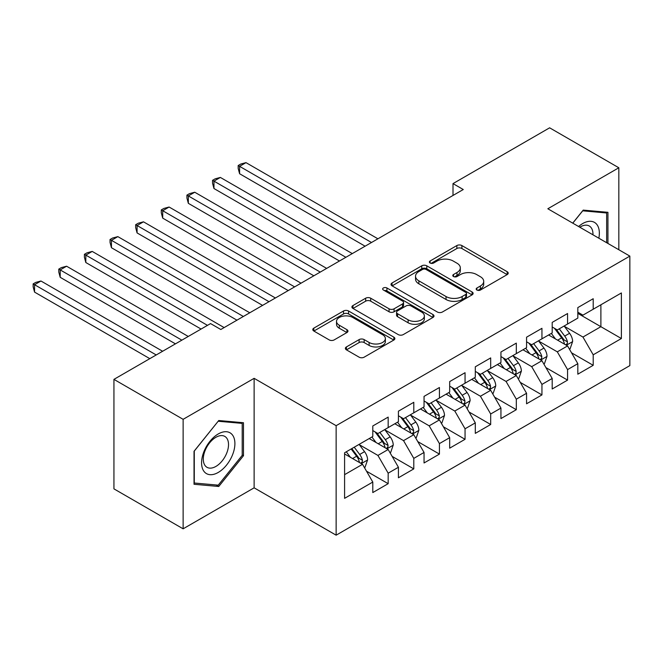 <?xml version="1.0" encoding="UTF-8"?>
<svg xmlns="http://www.w3.org/2000/svg" width="663" height="663" viewBox="0 0 663 663"><rect width="100%" height="100%" fill="white"/><g stroke="black" fill="none" stroke-linecap="round" stroke-linejoin="round"><path stroke-width="0.99" d="M476.912 290.038A2.495 1.434 0 0 0 480.435 290.038L507.17 274.606A3.555 2.055 0 0 0 508.206 273.156A3.555 2.055 0 0 0 507.17 271.697L461.887 245.559A3.555 2.055 0 0 0 456.857 245.559L430.121 260.99A2.495 1.434 0 0 0 429.392 262.009A2.495 1.434 0 0 0 430.121 263.02A2.495 1.434 0 0 0 433.643 263.02L437.108 261.023A11.387 6.572 0 0 1 453.202 261.023L456.981 263.203A11.387 6.572 0 0 1 460.313 267.852A11.387 6.572 0 0 1 456.981 272.501L453.517 274.499A2.495 1.434 0 0 0 452.788 275.51A2.495 1.434 0 0 0 453.517 276.529A2.495 1.434 0 0 0 457.039 276.529L460.503 274.532A11.387 6.572 0 0 1 476.598 274.532L480.377 276.711A11.387 6.572 0 0 1 483.708 281.361A11.387 6.572 0 0 1 480.377 286.01L476.912 288.007A2.495 1.434 0 0 0 476.183 289.018A2.495 1.434 0 0 0 476.912 290.038L476.912 288.007M346.418 346.931A3.555 2.055 0 0 0 345.373 348.39A3.555 2.055 0 0 0 346.418 349.84L359.122 357.175A3.555 2.055 0 0 0 364.153 357.175L393.839 340.036A3.555 2.055 0 0 0 394.875 338.586A3.555 2.055 0 0 0 393.839 337.135L348.556 310.988A3.555 2.055 0 0 0 343.525 310.988L313.839 328.127A3.555 2.055 0 0 0 312.795 329.577A3.555 2.055 0 0 0 313.839 331.028L329.179 339.887A3.555 2.055 0 0 0 334.21 339.887L346.915 332.553A3.555 2.055 0 0 0 347.959 331.102A3.555 2.055 0 0 0 346.915 329.652L339.307 325.26A9.514 5.495 0 0 1 336.522 321.373A9.514 5.495 0 0 1 342.398 316.292A9.514 5.495 0 0 1 352.766 317.486L382.576 334.699A9.514 5.495 0 0 1 385.369 338.586A9.514 5.495 0 0 1 379.493 343.658A9.514 5.495 0 0 1 369.117 342.473L364.153 339.597A3.555 2.055 0 0 0 359.122 339.597L346.418 346.931L346.418 349.84M183.129 419.323L183.129 528.817L254.128 487.827L254.128 378.333L183.129 419.323L113.937 379.369L210.552 323.585L220.804 329.503L463.263 189.527L453.011 183.601L453.011 195.444M254.128 378.333L336.141 425.679L629.85 256.109L629.85 365.611L336.141 535.182L336.141 425.679M618.828 249.744L618.828 167.772L547.837 208.762L629.85 256.109M618.828 167.772L549.627 127.818L453.011 183.601M437.356 312.008A3.555 2.055 0 0 0 442.387 312.008L472.073 294.869A3.555 2.055 0 0 0 473.117 293.411A3.555 2.055 0 0 0 472.073 291.96L426.79 265.822A3.555 2.055 0 0 0 421.759 265.822L392.073 282.96A3.555 2.055 0 0 0 391.029 284.41A3.555 2.055 0 0 0 392.073 285.861L437.356 312.008M384.391 290.576A2.495 1.434 0 0 1 386.919 290.924L386.919 287.966L432.956 314.544A3.555 2.055 0 0 1 434 316.002A3.555 2.055 0 0 1 432.956 317.453L403.27 334.591A3.555 2.055 0 0 1 398.239 334.591L352.956 308.444L352.956 305.544A3.555 2.055 0 0 0 351.912 306.994A3.555 2.055 0 0 0 352.956 308.444M352.956 305.544L365.661 298.209A3.555 2.055 0 0 1 370.692 298.209L389.057 308.809A3.555 2.055 0 0 0 394.087 308.809L402.516 303.944A3.555 2.055 0 0 0 403.56 302.494A3.555 2.055 0 0 0 402.516 301.035L383.396 290.004A2.495 1.434 0 0 1 382.667 288.985A2.495 1.434 0 0 1 384.2 287.659A2.495 1.434 0 0 1 386.919 287.966M577.821 313.375L600.885 326.693L600.885 304.789L621.388 292.955L593.203 309.231L593.203 298.723L577.821 307.599L577.821 318.107L567.569 324.025L567.569 313.524L552.196 322.4L552.196 332.909L541.944 338.826L541.944 328.318L526.563 337.194L526.563 347.702L516.311 353.619L516.311 343.119L500.938 351.995L500.938 362.495L490.686 368.421L490.686 357.912L475.305 366.788L475.305 377.297L465.053 383.214L465.053 372.705L449.68 381.59L449.68 392.09L439.428 398.015L439.428 387.507L424.047 396.383L424.047 406.891L413.795 412.809L413.795 402.3L398.422 411.184L398.422 421.685L388.17 427.602L388.17 417.102L372.788 425.978L372.788 436.486L344.594 452.763L344.594 498.336L372.788 482.059L362.537 464.299L344.594 453.948M621.388 292.955L621.388 338.528L593.203 354.804L582.951 337.053L564.37 326.32M571.547 352.807L593.203 365.313L593.203 354.804M593.203 365.313L577.821 374.189L577.821 363.68L567.569 369.606L557.318 351.846L538.737 341.122M545.914 367.609L567.569 380.106L567.569 369.606M567.569 380.106L552.196 388.99L552.196 378.482L541.944 384.399L531.693 366.639L513.112 355.915M520.289 382.402L541.944 394.908L541.944 384.399M541.944 394.908L526.563 403.784L526.563 393.275L516.311 399.192L506.06 381.44L487.479 370.708M494.656 397.195L516.311 409.701L516.311 399.192M516.311 409.701L500.938 418.577L500.938 408.076L490.686 413.994L480.435 396.234L461.854 385.51M469.023 411.996L490.686 424.502L490.686 413.994M490.686 424.502L475.305 433.378L475.305 422.87L465.053 428.787L454.801 411.035L436.221 400.303M443.398 426.79L465.053 439.296L465.053 428.787M465.053 439.296L449.68 448.171L449.68 437.671L439.428 443.588L429.176 425.828L410.588 415.104M417.765 441.591L439.428 454.097L439.428 443.588M439.428 454.097L424.047 462.973L424.047 452.464L413.795 458.382L403.543 440.63L384.963 429.897M392.14 456.384L413.795 468.89L413.795 458.382M413.795 468.89L398.422 477.766L398.422 467.266L388.17 473.183L377.918 455.423L359.329 444.699M366.506 471.186L388.17 483.683L388.17 473.183M388.17 483.683L372.788 492.568L372.788 482.059M372.788 430.569L377.918 433.527L388.17 427.602M344.594 474.658L362.537 464.299M398.422 415.767L403.543 418.726L413.795 412.809M377.918 455.423L388.17 449.506L369.2 438.558M398.422 467.266L388.17 449.506M424.047 400.974L429.176 403.933L439.428 398.015M403.543 440.63L413.795 434.713L394.833 423.756M424.047 452.464L413.795 434.713M449.68 386.173L454.801 389.131L465.053 383.214M429.176 425.828L439.428 419.911L420.458 408.963M449.68 437.671L439.428 419.911M475.305 371.379L480.435 374.338L490.686 368.421M454.801 411.035L465.053 405.118L446.091 394.162M475.305 422.87L465.053 405.118M500.938 356.578L506.06 359.537L516.311 353.619M480.435 396.234L490.686 390.316L471.716 379.369M500.938 408.076L490.686 390.316M526.563 341.785L531.693 344.743L541.944 338.826M506.06 381.44L516.311 375.523L497.349 364.567M526.563 393.275L516.311 375.523M552.196 326.983L557.318 329.95L567.569 324.025M531.693 366.639L541.944 360.722L522.974 349.774M552.196 378.482L541.944 360.722M577.821 312.19L582.951 315.149L593.203 309.231M557.318 351.846L567.569 345.929L548.608 334.981M577.821 363.68L567.569 345.929M113.937 379.369L113.937 488.863L183.129 528.817M254.128 487.827L336.141 535.182M582.951 337.053L600.885 326.693L621.388 338.528M607.938 243.454L607.938 212.317L583.208 210.113L572.733 223.133M243.487 455.713L243.487 422.737L218.757 420.524L194.027 451.288L194.027 484.272L218.757 486.476L243.487 455.713L242.21 454.967M477.907 290.386L480.377 288.969A11.387 6.572 0 0 0 483.708 284.319L483.708 281.361M460.313 267.852L460.313 270.811A11.387 6.572 0 0 1 456.981 275.46L454.511 276.877M507.12 274.631L461.887 248.517A3.555 2.055 0 0 0 456.857 248.517L431.116 263.377M472.023 294.894L426.79 268.78A3.555 2.055 0 0 0 421.759 268.78L392.123 285.886M465.782 294.43A2.495 1.434 0 0 0 466.512 293.411A2.495 1.434 0 0 0 465.782 292.4L426.036 269.451A2.495 1.434 0 0 0 422.513 269.451L418.867 271.557A11.387 6.572 0 0 0 415.535 276.206A11.387 6.572 0 0 0 418.867 280.847L446.033 296.535A11.387 6.572 0 0 0 462.136 296.535L465.782 294.43L465.782 297.389A2.495 1.434 0 0 0 466.512 296.369L466.512 293.411M415.535 276.206L415.535 279.164A11.387 6.572 0 0 0 418.867 283.814L418.867 280.847M465.782 297.389L462.136 299.494A11.387 6.572 0 0 1 446.033 299.494L418.867 283.814M353.006 308.477L365.661 301.168L365.661 298.209M403.56 302.494L403.56 305.452A3.555 2.055 0 0 1 402.516 306.903L394.087 311.767A3.555 2.055 0 0 1 389.057 311.767L370.692 301.168A3.555 2.055 0 0 0 365.661 301.168M386.919 290.924L432.906 317.478M408.11 319.815A9.514 5.495 0 0 0 418.486 321A9.514 5.495 0 0 0 424.361 315.928A9.514 5.495 0 0 0 421.569 312.041L411.068 305.974A3.555 2.055 0 0 0 406.038 305.974L397.609 310.839A3.555 2.055 0 0 0 396.565 312.298A3.555 2.055 0 0 0 397.609 313.748L408.11 319.815L408.11 322.773A9.514 5.495 0 0 0 418.486 323.958A9.514 5.495 0 0 0 424.361 318.886L424.361 315.928M396.565 312.298L396.565 315.256A3.555 2.055 0 0 0 397.609 316.707L397.609 313.748M408.11 322.773L397.609 316.707M385.369 338.586L385.369 341.544A9.514 5.495 0 0 1 379.493 346.616A9.514 5.495 0 0 1 369.117 345.431L364.153 342.564A3.555 2.055 0 0 0 359.122 342.564L346.459 349.865M336.522 321.373L336.522 324.331A9.514 5.495 0 0 0 339.307 328.218L339.307 325.26M346.873 332.586L339.307 328.218M393.789 340.061L348.556 313.947A3.555 2.055 0 0 0 343.525 313.947L313.881 331.061M216.146 484.968L218.757 486.476M569.467 349.21L570.081 348.854L572.641 341.462A9.605 5.544 -120 0 0 569.583 333.282L564.138 326.014M555.461 338.934L551.318 333.406M549.387 335.428L548.914 334.798M377.91 238.796L245.998 162.642L239.592 166.338L239.592 173.739L365.098 246.197M565.763 344.884L567.246 343.542L567.462 341.868A9.605 5.544 -120 0 0 564.71 336.091L559.265 328.823M556.158 329.279L562.879 338.254A4.89 2.826 60 0 1 563.774 339.738L567.462 341.868M554.467 328.301L561.636 337.865A9.605 5.544 60 0 1 564.387 343.641L564.578 344.196M239.592 173.739L238.183 168.485L238.183 165.526L371.504 242.501M238.183 165.526L240.744 164.043L245.998 162.642M543.842 364.012L544.456 363.656L547.016 356.255A9.605 5.544 -120 0 0 543.95 348.075L538.505 340.807M529.828 353.727L525.693 348.208M523.753 350.221L523.281 349.592M352.285 253.597L220.373 177.435L213.967 181.132L213.967 188.532L339.473 260.99M540.13 359.678L541.621 358.343L541.828 356.661A9.605 5.544 -120 0 0 539.077 350.884L533.632 343.616M530.524 344.072L537.254 353.048A4.89 2.826 60 0 1 538.141 354.539L541.828 356.661M528.842 343.094L536.002 352.666A9.605 5.544 60 0 1 538.754 358.443L538.953 358.998M213.967 188.532L212.558 183.278L212.558 180.319L345.879 257.294M212.558 180.319L215.119 178.844L220.373 177.435M518.209 378.805L518.822 378.449L521.383 371.048A9.605 5.544 -120 0 0 518.317 362.876L512.88 355.608M504.203 368.529L500.059 363.001M498.128 365.023L497.656 364.393M326.652 268.391L194.74 192.229L188.333 195.933L188.333 203.334L313.839 275.791M514.505 374.479L515.988 373.136L516.204 371.462A9.605 5.544 -120 0 0 513.452 365.686L508.007 358.418M504.899 358.865L511.621 367.849A4.89 2.826 60 0 1 512.516 369.332L516.204 371.462M503.209 357.896L510.377 367.459A9.605 5.544 60 0 1 513.129 373.236L513.319 373.791M188.333 203.334L186.925 198.08L186.925 195.121L320.246 272.087M186.925 195.121L189.485 193.637L194.74 192.229M598.838 238.208A23.561 13.6 120 0 0 597.123 224.848A23.561 13.6 120 0 0 578.592 226.514M592.954 234.81A17.835 10.301 120 0 0 591.28 227.857A17.835 10.301 120 0 0 589.274 226A17.835 10.301 120 0 0 579.802 227.21M582.644 210.809L606.653 212.98L606.653 242.716M605.07 212.069L606.653 212.98M572.791 223.166L582.694 210.842M203.814 471.153A23.561 13.6 120 0 0 226.572 465.053A23.561 13.6 120 0 0 232.672 435.26A23.561 13.6 120 0 0 209.914 441.351A23.561 13.6 120 0 0 203.814 471.153M204.983 465.443A17.835 10.301 120 0 0 206.989 467.307A17.835 10.301 120 0 0 223.588 458.978A17.835 10.301 120 0 0 226.829 438.268A17.835 10.301 120 0 0 224.823 436.411A17.835 10.301 120 0 0 208.232 444.732A17.835 10.301 120 0 0 204.983 465.443M218.243 421.254L242.21 423.392L242.21 455.348L218.243 485.159L194.284 483.012L194.284 451.064L218.193 421.22M240.619 422.48L242.21 423.392M492.576 393.607L493.197 393.25L495.758 385.849A9.605 5.544 -120 0 0 492.692 377.67L487.247 370.402M478.57 383.322L474.435 377.802M472.495 379.816L472.023 379.186M301.027 283.184L169.115 207.03L162.708 210.726L162.708 218.127L288.214 290.585M488.871 389.272L490.363 387.938L490.57 386.256A9.605 5.544 -120 0 0 487.819 380.479L482.374 373.211M479.266 373.667L485.996 382.642A4.89 2.826 60 0 1 486.882 384.126L490.57 386.256M477.584 372.689L484.744 382.261A9.605 5.544 60 0 1 487.496 388.037L487.686 388.593M162.708 218.127L161.3 212.873L161.3 209.914L294.621 286.888M161.3 209.914L163.86 208.431L169.115 207.03M466.951 408.4L467.564 408.043L470.125 400.643A9.605 5.544 -120 0 0 467.059 392.463L461.614 385.195M452.945 398.123L448.801 392.595M446.87 394.618L446.398 393.988M275.394 297.985L143.481 221.823L137.075 225.528L137.075 232.92L262.581 305.386M463.246 404.074L464.73 402.731L464.945 401.057A9.605 5.544 -120 0 0 462.194 395.281L456.749 388.012M453.641 388.46L460.362 397.444A4.89 2.826 60 0 1 461.257 398.927L464.945 401.057M451.951 387.49L459.119 397.054A9.605 5.544 60 0 1 461.871 402.831L462.061 403.386M137.075 232.92L135.666 227.674L135.666 224.707L268.987 301.682M135.666 224.707L138.227 223.232L143.481 221.823M441.318 423.193L441.939 422.845L444.5 415.444A9.605 5.544 -120 0 0 441.434 407.264L435.989 399.996M427.312 412.916L423.176 407.397M421.237 409.411L420.765 408.781M249.769 312.779L117.857 236.625L111.45 240.321L111.45 247.722L236.956 320.179M437.613 418.867L439.105 417.524L439.312 415.85A9.605 5.544 -120 0 0 436.561 410.074L431.116 402.806M428.008 403.261L434.737 412.237A4.89 2.826 60 0 1 435.624 413.72L439.312 415.85M426.326 402.284L433.486 411.847A9.605 5.544 60 0 1 436.237 417.624L436.428 418.187M111.45 247.722L110.041 242.467L110.041 239.509L243.362 316.483M110.041 239.509L112.602 238.025L117.857 236.625M415.693 437.994L416.306 437.638L418.867 430.237A9.605 5.544 -120 0 0 415.8 422.058L410.356 414.789M401.687 427.718L397.543 422.19M395.612 424.212L395.14 423.582M224.135 327.58L92.223 251.418L85.817 255.122L85.817 262.515L201.071 329.055M411.988 433.66L413.472 432.326L413.687 430.652A9.605 5.544 -120 0 0 410.936 424.875L405.491 417.607M402.383 418.055L409.104 427.03A4.89 2.826 60 0 1 409.999 428.522L413.687 430.652M400.692 417.085L407.861 426.649A9.605 5.544 60 0 1 410.604 432.425L410.803 432.98M85.817 262.515L84.408 257.261L84.408 254.302L207.478 325.359M84.408 254.302L86.969 252.827L92.223 251.418M390.059 452.788L390.681 452.439L393.242 445.039A9.605 5.544 -120 0 0 390.175 436.859L384.731 429.591M376.054 442.511L371.918 436.992M369.979 439.005L369.506 438.376M188.259 336.456L66.598 266.219L60.192 269.916L60.192 277.316L175.446 343.857M386.355 448.461L387.847 447.119L388.054 445.445A9.605 5.544 -120 0 0 385.302 439.668L379.858 432.4M376.75 432.856L383.479 441.831A4.89 2.826 60 0 1 384.366 443.315L388.054 445.445M375.067 431.878L382.228 441.442A9.605 5.544 60 0 1 384.979 447.218L385.17 447.774M60.192 277.316L58.783 272.062L58.783 269.103L181.853 340.152M58.783 269.103L61.344 267.62L66.598 266.219M364.435 467.589L365.048 467.233L367.609 459.832A9.605 5.544 -120 0 0 364.542 451.652L359.097 444.384M350.429 457.313L346.285 451.785M162.626 351.257L40.965 281.013L34.559 284.709L34.559 292.11L149.813 358.65M360.73 463.255L362.213 461.92L362.429 460.246A9.605 5.544 -120 0 0 359.678 454.462L354.233 447.202M351.821 448.586L357.846 456.625A4.89 2.826 60 0 1 358.741 458.116L362.429 460.246M351.158 448.975L356.603 456.243A9.605 5.544 60 0 1 359.346 462.02L359.545 462.575M34.559 292.11L33.15 286.855L33.15 283.897L156.219 354.954M33.15 283.897L35.711 282.421L40.965 281.013M480.377 288.969L480.377 286.01M453.517 276.529L453.517 274.499M456.981 275.46L456.981 272.501M430.121 263.02L430.121 260.99M456.857 248.517L456.857 245.559M461.887 248.517L461.887 245.559M507.17 274.606L507.17 271.697M392.073 285.861L392.073 282.96M421.759 268.78L421.759 265.822M426.79 268.78L426.79 265.822M472.073 294.869L472.073 291.96M446.033 299.494L446.033 296.535M462.136 299.494L462.136 296.535M370.692 301.168L370.692 298.209M389.057 311.767L389.057 308.809M394.087 311.767L394.087 308.809M402.516 306.903L402.516 303.944M432.956 317.453L432.956 314.544M359.122 342.564L359.122 339.597M364.153 342.564L364.153 339.597M369.117 345.431L369.117 342.473M346.915 332.553L346.915 329.652M313.839 331.028L313.839 328.127M343.525 313.947L343.525 310.988M348.556 313.947L348.556 310.988M393.839 340.036L393.839 337.135M566.368 345.232L572.583 341.644M564.71 336.091L569.583 333.282M557.624 340.185L561.636 337.865M540.735 360.026L546.95 356.437M539.077 350.884L543.95 348.075M531.991 354.978L536.002 352.666M515.11 374.827L521.325 371.239M513.452 365.686L518.317 362.876M506.366 369.78L510.377 367.459M489.476 389.62L495.692 386.032M487.819 380.479L492.692 377.67M480.733 384.573L484.744 382.261M463.851 404.422L470.067 400.833M462.194 395.281L467.059 392.463M455.108 399.375L459.119 397.054M438.218 419.215L444.434 415.626M436.561 410.074L441.434 407.264M429.475 414.168L433.486 411.847M412.593 434.016L418.809 430.428M410.936 424.875L415.8 422.058M403.85 428.961L407.861 426.649M386.96 448.81L393.176 445.221M385.302 439.668L390.175 436.859M378.217 443.762L382.228 441.442M361.335 463.611L367.551 460.023M359.678 454.462L364.542 451.652M352.583 458.556L356.603 456.243"/></g></svg>
